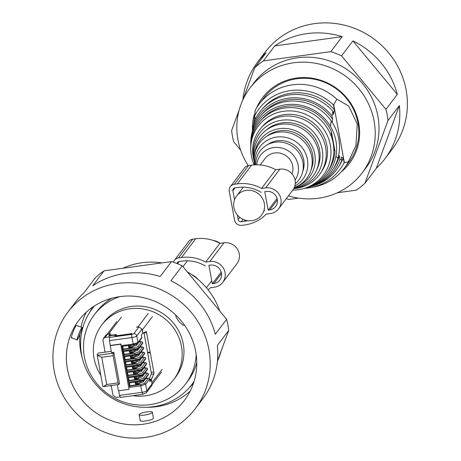 <?xml version="1.0" encoding="UTF-8"?>
<svg xmlns="http://www.w3.org/2000/svg" width="461" height="461" viewBox="0 0 461 461"><rect width="100%" height="100%" fill="white"/><g stroke="black" fill="none" stroke-linecap="round" stroke-linejoin="round"><path stroke-width="0.69" d="M292.072 173.878A15.714 15.023 -142.8 0 0 289.306 158.734A15.714 15.023 -142.8 0 0 274.733 152.966A15.714 15.023 -142.8 0 0 264.994 158.601L260.165 164.963M251.879 220.675A15.714 15.023 -142.8 0 0 261.623 215.039A15.714 15.023 -142.8 0 0 262.188 197.971A15.714 15.023 -142.8 0 0 246.324 190.405A15.714 15.023 -142.8 0 0 236.585 196.04A15.714 15.023 -142.8 0 0 236.015 213.115A15.714 15.023 -142.8 0 0 251.879 220.675M212.942 240.36A15.714 15.023 37.2 0 1 220.087 243.327M252.484 130.878A54.473 52.07 37.2 0 1 254.178 114.841M256.593 107.932A54.473 52.07 37.2 0 1 262.632 97.599A54.473 52.07 37.2 0 1 317.289 79.28A54.473 52.07 37.2 0 1 358.52 122.056A54.473 52.07 37.2 0 1 349.421 163.459A54.473 52.07 37.2 0 1 341.094 172.057M242.889 99.847A79.914 76.382 37.2 0 1 257.515 62.252L265.092 52.272A79.914 76.382 37.2 0 1 277.839 39.231A79.914 76.382 37.2 0 1 382.186 45.927A79.914 76.382 37.2 0 1 392.415 148.886L384.837 158.866A79.914 76.382 37.2 0 1 376.303 168.288L399.359 105.552A79.914 76.382 37.2 0 1 384.837 158.866M248.237 165.62A70.326 67.214 37.2 0 1 238.256 141.464A70.326 67.214 37.2 0 1 250 88.016A70.326 67.214 37.2 0 1 320.562 64.373A70.326 67.214 37.2 0 1 373.79 119.589A70.326 67.214 37.2 0 1 362.046 173.036A70.326 67.214 37.2 0 1 288.436 195.833M243.005 99.599L254.685 67.813A79.914 76.382 37.2 0 1 258.898 64.194A79.914 76.382 37.2 0 1 263.381 60.898L274.739 45.921A79.914 76.382 37.2 0 1 342.183 36.667L330.819 51.644A79.914 76.382 37.2 0 1 341.561 55.89L352.924 40.914A79.914 76.382 37.2 0 1 397.313 94.396L352.924 40.914M341.561 55.89L385.949 109.366L397.313 94.396M385.949 109.366A79.914 76.382 37.2 0 1 387.995 120.528L399.359 105.552M387.995 120.528L364.939 183.265L376.303 168.288M364.939 183.265A79.914 76.382 37.2 0 1 360.727 186.884A79.914 76.382 37.2 0 1 356.249 190.174L337.389 192.761M298.486 198.103L288.805 199.429A79.914 76.382 37.2 0 1 286.333 198.605M240.636 150.09L233.675 141.706A79.914 76.382 37.2 0 1 231.629 130.544L239.15 110.087M257.515 62.252A79.914 76.382 37.2 0 1 266.049 52.836L254.685 67.813M250 88.016L253.792 83.026A70.326 67.214 37.2 0 1 324.348 59.383A70.326 67.214 37.2 0 1 377.582 114.599A70.326 67.214 37.2 0 1 365.832 168.046L362.046 173.036M330.819 51.644L263.381 60.898M342.183 36.667L274.739 45.921M330.399 126.314L331.171 120.903A45.092 43.098 37.2 0 1 337.988 158.054L335.919 156.383A43.645 41.715 37.2 0 0 330.399 126.314L331.165 120.857A45.109 43.115 37.2 0 0 309.066 103.892A45.109 43.115 37.2 0 0 252.253 131.685L251.481 137.101A43.657 41.726 37.2 0 1 307.193 107.085A43.657 41.726 37.2 0 1 330.393 126.274M306.888 187.69L308.749 187.178A45.109 43.115 37.2 0 0 337.999 158.1L335.925 156.423A43.657 41.726 37.2 0 1 306.888 187.69A43.657 41.726 37.2 0 1 305.948 187.938M253.072 129.051L255.175 110.404A53.274 50.923 37.2 0 1 259.312 103.95L263.951 97.836A53.274 50.923 37.2 0 1 322.856 81.62A53.274 50.923 37.2 0 1 348.833 162.249L344.194 168.363A53.274 50.923 37.2 0 1 313.031 187.178L310.092 187.69A50.554 48.319 37.2 0 1 304.542 188.336M259.312 103.95A53.274 50.923 37.2 0 1 318.217 87.734A53.274 50.923 37.2 0 1 336.824 99.201L333.557 105.056A50.554 48.319 37.2 0 0 315.007 93.329A50.554 48.319 37.2 0 0 254.645 115.884L255.204 110.559M336.824 99.201L348.666 106.001L357.258 123.9L355.915 145.509L348.337 161.909A53.274 50.923 37.2 0 1 344.194 168.363M348.337 161.909L344.131 162.67A50.554 48.319 37.2 0 1 310.092 187.69M255.279 119.33L254.645 115.884M262.557 108.75A47.84 45.725 37.2 0 1 314.172 95.796A47.84 45.725 37.2 0 1 334.415 109.735L333.557 105.056M253.377 128.204L253.112 126.752L254.023 122.119A48.013 45.893 37.2 0 1 312.8 97.513A48.013 45.893 37.2 0 1 332.934 111.291L333.505 114.397L334.415 109.735M344.131 162.67L343.272 157.985A47.84 45.725 37.2 0 1 338.697 166.53M338.645 155.305L339.348 155.835A44.936 42.948 37.2 0 1 333.43 168.68M343.272 157.985L341.336 157.068L341.906 160.174L339.982 159.287L339.348 155.835M332.208 122.436L332.658 119.376L332.024 115.924L332.934 111.291M261.906 114.403A44.936 42.948 37.2 0 1 310.432 102.181A44.936 42.948 37.2 0 1 332.658 119.376M253.112 126.752A46.561 44.504 37.2 0 1 310.933 100.705A46.561 44.504 37.2 0 1 332.024 115.924M341.906 160.174A48.013 45.893 37.2 0 1 312.466 186.152L310.605 186.665A46.561 44.504 37.2 0 1 309.665 186.912M339.982 159.287A46.561 44.504 37.2 0 1 310.605 186.665M254.161 164.894A40.758 38.954 37.2 0 1 250.755 148.938A40.758 38.954 37.2 0 1 303.459 113.464A40.758 38.954 37.2 0 1 330.969 152.378A40.758 38.954 37.2 0 1 303.171 188.71A40.758 38.954 37.2 0 1 292.764 190.128M250.755 148.938L250.749 147.013A42.21 40.343 37.2 0 1 305.326 110.277A42.21 40.343 37.2 0 1 333.822 150.574A42.21 40.343 37.2 0 1 305.032 188.203L303.171 188.71M261.254 120.05A42.037 40.176 37.2 0 1 306.692 108.56A42.037 40.176 37.2 0 1 331.344 131.443L331.263 136.156M333.799 149.122L334.98 151.254A42.037 40.176 37.2 0 1 328.169 170.829M334.98 151.254L331.344 131.443M250.761 145.751A43.645 41.715 37.2 0 1 250.755 144.956A43.645 41.715 37.2 0 1 251.493 137.142L251.481 137.101M250.755 144.956L250.755 143.025A45.092 43.098 37.2 0 1 252.225 131.869M295.098 180.136A21.31 20.37 -142.8 0 0 293.813 155.778A21.31 20.37 -142.8 0 0 284.097 148.736A21.31 20.37 -142.8 0 0 256.679 164.808M321.156 172.155A37.237 35.589 -142.8 0 0 302.37 116.668A37.237 35.589 -142.8 0 0 261.86 127.161M254.247 161.459A37.393 35.739 37.2 0 1 263.732 125.294A37.393 35.739 37.2 0 1 300.998 118.396A37.393 35.739 37.2 0 1 326.054 157.616A37.393 35.739 37.2 0 1 293.755 188.63M254.213 160.849A35.347 33.78 37.2 0 1 264.464 127.979A35.347 33.78 37.2 0 1 298.947 122.13A35.347 33.78 37.2 0 1 322.706 158.302A35.347 33.78 37.2 0 1 293.916 188.336M265.83 130.44A32.593 31.152 37.2 0 1 298.094 124.626A32.593 31.152 37.2 0 1 316.932 169.216M254.172 159.212A33.163 31.7 37.2 0 1 296.757 126.107A33.163 31.7 37.2 0 1 319.116 158.993A33.163 31.7 37.2 0 1 294.135 187.892M254.72 153.853A30.847 29.481 37.2 0 1 294.429 130.336A30.847 29.481 37.2 0 1 315.215 158.117A30.847 29.481 37.2 0 1 297.368 186.221M266.7 136.335A28.645 27.378 37.2 0 1 293.749 132.336A28.645 27.378 37.2 0 1 311.014 169.965M254.708 164.859A29.492 28.19 37.2 0 1 292.309 133.811A29.492 28.19 37.2 0 1 312.195 160.82A29.492 28.19 37.2 0 1 294.285 187.564M255.094 164.842A26.899 25.712 37.2 0 1 289.704 138.536A26.899 25.712 37.2 0 1 307.718 161.344A26.899 25.712 37.2 0 1 294.827 186.077M267.489 144.702A23.05 22.03 37.2 0 1 288.517 142.034A23.05 22.03 37.2 0 1 302.75 171.457M255.717 164.819A24.174 23.108 37.2 0 1 286.973 143.515A24.174 23.108 37.2 0 1 302.802 161.759A24.174 23.108 37.2 0 1 295.271 183.737M237.334 183.881A38.666 36.961 37.2 0 1 261.537 188.451L265.663 187.881A13.317 12.729 37.2 0 1 279.107 194.294A13.317 12.729 37.2 0 1 278.628 208.764A13.317 12.729 37.2 0 1 270.371 213.535L266.245 214.106A38.666 36.961 37.2 0 1 244.866 224.928L241.869 225.337A6.391 6.108 37.2 0 1 234.551 220.03L229.278 191.298A6.391 6.108 37.2 0 1 234.338 184.291L237.334 183.881L251.539 165.159A38.666 36.961 37.2 0 1 275.741 169.729L279.867 169.164A13.317 12.729 37.2 0 1 293.311 175.578A13.317 12.729 37.2 0 1 292.833 190.041L278.628 208.764M268.164 210.158L264.775 191.69L266.32 191.476A9.589 9.168 37.2 0 1 276.001 196.092A9.589 9.168 37.2 0 1 275.655 206.505A9.589 9.168 37.2 0 1 269.714 209.945L268.164 210.158L277.061 198.437M264.522 210.464A34.938 33.394 37.2 0 1 263.606 211.466M247.661 220.675A34.938 33.394 37.2 0 1 244.209 221.338L245.125 220.122M237.311 214.912L238.158 219.534A2.662 2.547 37.2 0 0 241.212 221.747L244.209 221.338M234.534 199.786L232.886 190.802A2.662 2.547 37.2 0 1 234.995 187.881L237.991 187.471A34.938 33.394 37.2 0 1 261.197 192.375M261.537 188.451L275.741 169.729M230.373 186.584L244.578 167.867A6.391 6.108 37.2 0 1 248.542 165.574L251.539 165.159M189.114 387.839A63.134 60.339 -142.8 0 0 193.534 383.114M193.096 382.907A63.134 60.339 -142.8 0 0 193.851 382.134M93.041 306.859A63.134 60.339 -142.8 0 0 89.676 312.385M93.9 306.288A63.134 60.339 -142.8 0 0 93.358 307.222M86.259 312.212A66.251 63.318 -142.8 0 0 81.067 326.993M79.972 334.156A66.251 63.318 -142.8 0 0 82.444 358.687M146.471 407.27A66.251 63.318 -142.8 0 0 190.203 391.084M153.501 300.768A66.251 63.318 -142.8 0 0 78.802 320.378A66.251 63.318 -142.8 0 0 109.649 420.075A66.251 63.318 -142.8 0 0 184.348 400.471A66.251 63.318 -142.8 0 0 153.501 300.768M82.052 327.379A6.765 0.559 111.6 0 0 81.804 327.581A6.765 0.559 111.6 0 0 78.693 334.369A6.765 0.559 111.6 0 0 77.073 339.964A6.765 0.559 111.6 0 0 77.321 339.763A6.765 0.559 111.6 0 0 80.433 332.975A6.765 0.559 111.6 0 0 82.052 327.379L76.347 325.42C74.584 326.953 69.836 339.884 71.87 337.608M140.282 420.034C138.392 422.501 152.297 420.582 153.38 418.236L152.447 412.243A6.765 1.377 -10.4 0 0 146.27 411.99A6.765 1.377 -10.4 0 0 139.239 414.364A6.765 1.377 -10.4 0 0 139.136 414.687A6.765 1.377 -10.4 0 0 145.313 414.946A6.765 1.377 -10.4 0 0 152.343 412.566A6.765 1.377 -10.4 0 0 152.447 412.243M105.125 432.383A79.914 76.382 -142.8 0 0 195.239 408.728A79.914 76.382 -142.8 0 0 158.025 288.465A79.914 76.382 -142.8 0 0 67.917 312.114A79.914 76.382 -142.8 0 0 105.125 432.383M184.406 325.161L184.481 325.097A6.765 1.93 -128.5 0 1 184.406 325.161A6.765 1.93 -128.5 0 1 179.185 321.68A6.765 1.93 -128.5 0 1 175.745 314.996M217.442 361.153A70.326 67.214 -142.8 0 0 221.182 350.913M219.69 310.91A70.326 67.214 -142.8 0 0 187.247 271.817M161.84 262.897A70.326 67.214 -142.8 0 0 122.937 268.239M195.239 408.728L202.811 398.748A79.914 76.382 -142.8 0 0 217.333 345.433L228.696 330.456A79.914 76.382 -142.8 0 0 226.651 319.294L215.287 334.271A79.914 76.382 -142.8 0 0 170.898 280.789L182.262 265.818A79.914 76.382 -142.8 0 0 176.961 263.502A79.914 76.382 -142.8 0 0 171.527 261.571L160.163 276.542A79.914 76.382 -142.8 0 0 92.719 285.797L104.082 270.826A79.914 76.382 -142.8 0 0 95.387 277.735L84.023 292.712A79.914 76.382 -142.8 0 0 75.489 302.134L67.917 312.114M104.082 270.826L171.527 261.571M226.651 319.294L182.262 265.818M217.448 361.067L228.696 330.456M94.493 305.908A62.598 59.832 -142.8 0 0 92.321 308.593A62.598 59.832 -142.8 0 0 99.801 388.727A62.598 59.832 -142.8 0 0 180.954 395.354A62.598 59.832 -142.8 0 0 192.058 384.272A62.598 59.832 -142.8 0 0 194.064 381.46M133.004 395.699A45.149 43.155 -142.8 0 0 165.701 387.586A45.149 43.155 -142.8 0 0 173.711 379.593L175.508 377.219A45.149 43.155 -142.8 0 0 170.115 319.421A45.149 43.155 -142.8 0 0 111.579 314.644A45.149 43.155 -142.8 0 0 103.569 322.631L101.772 325.005A45.149 43.155 -142.8 0 0 100.746 375M173.711 379.593A45.149 43.155 -142.8 0 0 168.311 321.79A45.149 43.155 -142.8 0 0 109.781 317.012A45.149 43.155 -142.8 0 0 101.772 325.005M110.386 385.678A45.149 43.155 -142.8 0 0 111.383 386.474M131.99 361.539L132.18 362.571L137.58 361.643L139.562 360.859L141.504 358.007M134.756 362.219L134.232 362.911L135.038 363.562L136.145 362.11M136.041 360.577L136.318 362.087M105.085 352.152L98.377 353.068L97.15 354.693L97.611 355.298L113.083 353.178L113.775 352.267L111.458 352.584L109.459 340.621L109.464 337.435L109.937 336.807L105.039 337.481L103.385 338.437L102.93 340.402L105.085 352.152L111.222 351.311M119.912 396.881L116.034 397.411L112.985 395.198L111.216 385.569M113.083 353.178L113.083 355.731L118.074 382.924L118.829 384.474L119.52 383.564L113.775 352.267M118.829 384.474L103.633 386.606L102.809 386.243L97.15 354.693M142.662 394.316L120.356 397.434L142.898 394.282L141.953 392.34L140.761 385.851L129.674 387.373L128.723 382.192L139.81 380.671A4.264 0.864 -10.4 0 0 144.696 379.103L148.575 373.986L148.396 374.776L144.512 379.893A1.066 1.02 -142.8 0 0 144.696 379.103L144.685 379.051A4.264 0.864 169.6 0 1 139.798 380.619L128.711 382.14L127.76 376.96L138.847 375.433A4.264 0.864 -10.4 0 0 143.734 373.871L147.618 368.754L147.434 369.538L143.55 374.655A1.066 1.02 -142.8 0 0 143.734 373.871L143.723 373.819A4.264 0.864 169.6 0 1 138.842 375.387L127.749 376.908L126.798 371.722L137.891 370.2A4.264 0.864 -10.4 0 0 142.772 368.639L146.656 363.522L146.471 364.305L142.587 369.422A1.066 1.02 -142.8 0 0 142.772 368.639L142.766 368.587A4.264 0.864 169.6 0 1 137.879 370.148L126.792 371.67L125.841 366.489L136.929 364.968A4.264 0.864 -10.4 0 0 141.815 363.406L145.693 358.289L145.515 359.073L141.631 364.19A1.066 1.02 -142.8 0 0 141.815 363.406L141.804 363.354A4.264 0.864 169.6 0 1 136.917 364.916L125.83 366.437L126.118 364.789L135.038 363.562M120.459 397.359L119.52 395.423L118.667 390.784M110.185 345.658L120.759 344.206L129.045 389.361L118.471 390.807L117.353 384.722M135.828 382.469L136.018 383.506L141.423 382.572L143.4 381.789L145.348 378.942M138.052 381.76L137.77 382.204L135.194 382.561L135.494 384.197L138.075 383.846L138.882 384.497L139.983 383.045M138.116 381.754L137.77 382.204M138.6 383.154L138.075 383.846M134.871 377.236L135.061 378.274L140.461 377.34L142.443 376.556L144.385 373.704M137.096 376.528L136.813 376.971L134.232 377.323L134.531 378.965L137.113 378.614L137.92 379.265L139.026 377.807M137.153 376.522L136.813 376.971M137.637 377.922L137.113 378.614M133.909 372.004L134.099 373.041L139.504 372.108L141.481 371.324L143.429 368.472M136.133 371.295L135.851 371.739L133.269 372.09L133.575 373.733L136.151 373.381L136.957 374.032L138.064 372.574M136.191 371.289L135.851 371.739M136.675 372.684L136.151 373.381M132.947 366.772L133.137 367.809L138.542 366.875L140.519 366.092L142.466 363.239M135.171 366.063L134.889 366.507L132.313 366.858L132.612 368.5L135.194 368.143L136.001 368.8L137.101 367.342M135.234 366.051L134.889 366.507M135.718 367.452L135.194 368.143M134.214 360.83L133.932 361.268L131.35 361.626L131.65 363.268L134.232 362.911M134.272 360.819L133.932 361.268M131.028 356.301L131.218 357.338L136.623 356.405L138.6 355.621L140.547 352.774M133.252 355.592L132.97 356.036L130.388 356.393L130.694 358.03L133.269 357.678L134.076 358.33L135.182 356.877M133.31 355.587L132.97 356.036M133.794 356.987L133.269 357.678M130.065 351.069L130.256 352.106L135.661 351.173L137.637 350.389L139.585 347.536M132.29 350.36L132.007 350.804L129.432 351.155L129.731 352.798L132.313 352.446L133.12 353.097L134.22 351.639M132.353 350.354L132.007 350.804M132.837 351.755L132.313 352.446M129.109 345.836L129.299 346.874L134.698 345.94L136.681 345.156L138.623 342.304M131.333 345.128L131.051 345.571L128.469 345.923L128.769 347.565L131.35 347.214L132.157 347.865L133.264 346.407M131.391 345.122L131.051 345.571M131.875 346.516L131.35 347.214M125.83 365.164L136.923 363.643L140.582 362.467L144.466 357.35L141.585 357.748M142.916 357.563L142.685 356.295M126.118 364.789L125.605 362.006M132.18 362.571L131.65 363.268M107.528 334.346L110.64 333.752L109.505 335.245L116.443 334.628L115.78 335.504L117.042 335.666L129.933 333.897L131.765 333.309L131.339 333.873L115.094 336.104L115.607 335.349L115.728 336.011M115.665 336.023L115.567 335.475L113.464 335.205L108.819 335.844L110.242 333.971L107.401 334.363L105.039 337.481M136.473 327.241L138.94 326.907L141.988 329.114L142.731 333.17L141.406 334.917L141.671 338.138L137.787 343.255A1.066 1.02 -142.8 0 0 137.972 342.471L136.779 335.977L141.988 329.114A3.728 3.567 -142.8 0 1 142.27 330.018L142.622 331.937A1.596 0.34 82.2 0 0 143.123 333.147A1.596 0.34 82.2 0 0 143.152 333.136L146.045 331.453A1.596 0.34 82.2 0 1 146.074 331.447A1.596 0.34 82.2 0 1 146.575 332.652L150.142 352.077L147.56 352.429L143.999 333.009L146.575 332.652M136.456 327.131L138 326.918A3.728 3.567 -142.8 0 1 138.905 326.907M109.505 335.245L109.557 335.741M115.78 335.504L115.832 336M103.385 338.437L105.753 335.314A2.662 2.547 37.2 0 1 107.401 334.363M103.356 386.6L106.727 384.48L118.074 382.924M106.727 384.48L101.737 357.287L97.611 355.298M129.045 389.361L120.92 343.992L110.346 345.445M136.254 360.525L125.259 362.035L124.879 361.257L125.83 366.437M135.292 355.293L124.297 356.802L123.917 356.025L124.868 361.205L125.156 359.557L124.643 356.774M134.33 350.055L123.335 351.564L122.96 350.792L123.911 355.973L124.193 354.319L123.686 351.541M133.373 344.822L122.378 346.332L121.998 345.554L122.949 350.74L123.237 349.086L122.724 346.309M139.885 381.512L140.161 383.016M129.674 387.373L129.956 385.724L129.449 382.941M129.956 385.724L138.882 384.497M129.674 386.099L140.761 384.578L144.426 383.402L148.309 378.285L145.428 378.683M146.759 378.498L146.529 377.231M136.018 383.506L135.494 384.197M138.922 376.28L139.199 377.784M128.711 382.14L128.999 380.486L128.486 377.709M128.999 380.486L137.92 379.265M128.711 380.861L139.804 379.34L143.463 378.17L147.347 373.053L144.466 373.445M145.797 373.266L145.567 371.998M135.061 378.274L134.531 378.965M137.96 371.042L138.237 372.551M127.749 376.908L128.037 375.254L127.524 372.476M128.037 375.254L136.957 374.032M127.755 375.629L138.842 374.107L142.507 372.937L146.385 367.82L143.509 368.212M144.84 368.034L144.61 366.766M134.099 373.041L133.575 373.733M137.003 365.809L137.28 367.319M126.792 371.67L127.075 370.022L126.568 367.244M127.075 370.022L136.001 368.8M126.792 370.396L137.879 368.875L141.544 367.699L145.428 362.582L142.547 362.98M143.878 362.795L143.648 361.533M133.137 367.809L132.612 368.5M135.079 355.345L135.355 356.849M125.156 359.557L134.076 358.33M124.873 359.932L135.96 358.41L139.625 357.235L143.504 352.118L140.628 352.515M141.959 352.331L141.723 351.063M131.218 357.338L130.694 358.03M134.122 350.112L134.399 351.616M124.193 354.319L133.12 353.097M123.911 354.693L134.998 353.172L138.663 352.002L142.547 346.885L139.666 347.277M140.997 347.098L140.766 345.831M130.256 352.106L129.731 352.798M133.16 344.874L133.436 346.384M123.237 349.086L132.157 347.865M122.949 349.461L134.042 347.94L137.701 346.77L141.585 341.653L138.703 342.045M140.035 341.866L139.804 340.598M129.299 346.874L128.769 347.565M143.93 332.686L143.999 333.009M148.102 352.36L147.658 352.947L151.22 372.367L151.254 374.223L149.283 378.665M125.259 362.035L136.3 360.542L135.96 359.684L124.868 361.205M144.466 357.35A1.066 1.02 37.2 0 1 145.688 358.237L145.693 358.289M162.128 369.347L151.951 382.763L152.003 383.679M151.951 382.763L151.6 380.838A1.596 0.34 82.2 0 1 151.565 378.982L153.83 373.871A1.596 0.34 82.2 0 0 153.801 372.015L150.234 352.59L147.658 352.947M146.379 392.743L151.588 385.88A2.662 2.547 -142.8 0 0 152.044 383.915L146.834 390.778A2.662 2.547 37.2 0 1 146.379 392.743L142.789 394.357M149.692 380.083L151.3 379.858L152.044 383.915M140.092 381.46L129.057 382.999L140.144 381.478L139.804 379.34M129.097 382.964L128.723 382.192M139.136 376.222L128.095 377.761L139.182 376.239L138.842 374.107M128.141 377.732L127.76 376.96M138.173 370.99L127.132 372.528L138.225 371.007L137.879 368.875M127.178 372.5L126.798 371.722M137.211 365.757L126.176 367.296L137.263 365.775L136.923 363.643M126.216 367.267L125.841 366.489M124.297 356.802L135.344 355.31L134.998 354.451L123.911 355.973M123.335 351.564L134.382 350.072L134.036 349.219L122.949 350.74M122.378 346.332L133.419 344.84L131.898 337.544L109.459 340.621M147.347 373.053L148.575 373.986M148.309 378.285A1.066 1.02 37.2 0 1 149.525 379.173L149.975 381.61L151.3 379.858M146.385 367.82L147.618 368.754M145.428 362.582L146.656 363.522M143.504 352.118L144.725 353.005L144.552 353.841L140.668 358.958A1.066 1.02 -142.8 0 0 140.853 358.168L144.737 353.057M142.547 346.885L143.763 347.767L143.59 348.608L139.706 353.725A1.066 1.02 -142.8 0 0 139.89 352.936L143.774 347.819M141.585 341.653L142.806 342.535L142.628 343.37L138.749 348.487A1.066 1.02 37.2 0 1 138.087 348.873L134.382 350.072C137.101 349.547 138.559 349.017 138.749 348.487A1.066 1.02 37.2 0 0 138.928 347.703L142.812 342.586M191.269 274.318A21.31 20.37 37.2 0 1 198.432 279.752M196.173 354.492A57.273 54.738 37.2 0 1 185.495 384.111A57.273 54.738 37.2 0 1 149.992 404.649A57.273 54.738 37.2 0 1 92.177 377.081A57.273 54.738 37.2 0 1 94.246 314.869A57.273 54.738 37.2 0 1 119.9 296.613M196.766 362.663A57.273 54.738 37.2 0 1 187.817 381.051L185.495 384.111M94.246 314.869L96.568 311.815A57.273 54.738 37.2 0 1 111.867 298.238M208.142 289.871A38.666 36.961 -142.8 0 0 210.372 287.733L214.498 287.163A13.317 12.729 -142.8 0 0 222.755 282.391L236.96 263.669A13.317 12.729 -142.8 0 0 237.444 249.205A13.317 12.729 -142.8 0 0 223.994 242.791L219.868 243.356A38.666 36.961 -142.8 0 0 195.666 238.786L192.669 239.201A6.391 6.108 -142.8 0 0 188.705 241.495L174.5 260.211A6.391 6.108 -142.8 0 0 173.515 262.228M192.669 239.201L178.465 257.918A6.391 6.108 -142.8 0 0 174.5 260.211M178.465 257.918L181.461 257.509A38.666 36.961 -142.8 0 1 205.664 262.079L209.79 261.514A13.317 12.729 -142.8 0 1 223.239 267.922A13.317 12.729 -142.8 0 1 222.755 282.391M213.841 283.573A9.589 9.168 -142.8 0 0 219.788 280.132A9.589 9.168 -142.8 0 0 220.133 269.72A9.589 9.168 -142.8 0 0 210.452 265.104L208.902 265.317L212.296 283.786L213.841 283.573L221.499 273.482M205.329 266.003A34.938 33.394 -142.8 0 0 182.124 261.099L179.127 261.508A2.662 2.547 -142.8 0 0 177.012 263.525M219.868 243.356L205.664 262.079M221.188 272.065L212.296 283.786M344.396 162.779L333.683 104.422M265.663 187.881L279.867 169.164M234.338 184.291L248.542 165.574M269.714 209.945L277.366 199.855M232.886 190.802L235.116 187.869M238.158 219.534L239.818 217.35M241.212 221.747L243.045 219.327M141.481 357.88L141.55 358.237M139.366 359.793L139.562 360.859M137.349 360.364L137.58 361.643M118.644 384.503L103.961 386.514M109.464 337.435L131.898 334.352L133.73 333.77L138.94 326.907M148.183 313.503L138 326.918M121.364 317.185L108.577 334.035M101.737 357.287L113.083 355.731M119.52 395.423L141.953 392.34A4.264 0.864 169.6 0 0 146.834 390.778L145.647 384.284L140.761 385.851L140.761 384.578M124.879 361.257L135.966 359.736A4.264 0.864 -10.4 0 0 140.853 358.168L140.841 358.116A4.264 0.864 169.6 0 1 135.96 359.684L135.96 358.41M123.917 356.025L135.01 354.503A4.264 0.864 -10.4 0 0 139.89 352.936L139.885 352.884A4.264 0.864 169.6 0 1 134.998 354.451L134.998 353.172M122.96 350.792L134.047 349.271A4.264 0.864 -10.4 0 0 138.928 347.703L138.922 347.652A4.264 0.864 169.6 0 1 134.036 349.219L134.042 347.94M121.998 345.554L133.085 344.033L137.972 342.471L141.855 337.354M133.73 333.77A2.662 2.547 37.2 0 1 136.779 335.977A4.264 0.864 169.6 0 1 131.898 337.544A2.662 0.565 -97.8 0 1 131.898 334.352M145.324 378.815L145.388 379.173M143.21 380.728L143.4 381.789M141.187 381.299L141.423 382.572M143.849 380.273L140.144 381.478C142.881 380.942 144.333 380.411 144.512 379.893A1.066 1.02 -142.8 0 1 143.849 380.273M144.368 373.583L144.431 373.934M142.247 375.496L142.443 376.556M140.23 376.061L140.461 377.34M142.893 375.041L139.182 376.239C141.919 375.709 143.377 375.179 143.55 374.655A1.066 1.02 -142.8 0 1 142.893 375.041M143.406 368.351L143.469 368.702M141.285 370.264L141.481 371.324M139.268 370.828L139.504 372.108M141.93 369.803L138.225 371.007C140.957 370.471 142.414 369.947 142.587 369.422A1.066 1.02 -142.8 0 1 141.93 369.803M142.443 363.118L142.507 363.47M140.323 365.026L140.519 366.092M138.306 365.596L138.542 366.875M140.968 364.57L137.263 365.775C140 365.239 141.452 364.709 141.631 364.19A1.066 1.02 -142.8 0 1 140.968 364.57M140.011 359.338L136.3 360.542C139.038 360.006 140.496 359.476 140.668 358.958A1.066 1.02 -142.8 0 1 140.011 359.338M140.524 352.648L140.588 353.005M138.404 354.561L138.6 355.621M136.387 355.131L136.623 356.405M139.049 354.106L135.344 355.31C138.075 354.774 139.533 354.244 139.706 353.725A1.066 1.02 -142.8 0 1 139.049 354.106M139.562 347.415L139.625 347.767M137.441 349.329L137.637 350.389M135.425 349.893L135.661 351.173M138.6 342.183L138.669 342.535M136.485 344.096L136.681 345.156M134.468 344.661L134.698 345.94M137.124 343.635L133.419 344.84C136.139 344.315 137.597 343.785 137.787 343.255A1.066 1.02 -142.8 0 1 137.124 343.635M140.582 362.467A1.066 1.02 37.2 0 1 141.804 363.354L145.688 358.237M115.803 335.643L115.867 335.994M109.528 335.383L109.591 335.741M152.453 316.603L142.27 330.018M144.426 383.402A1.066 1.02 37.2 0 1 145.647 384.284L149.525 379.173M143.463 378.17A1.066 1.02 37.2 0 1 144.685 379.051L148.569 373.934M142.507 372.937A1.066 1.02 37.2 0 1 143.723 373.819L147.606 368.702M141.544 367.699A1.066 1.02 37.2 0 1 142.766 368.587L146.644 363.47M139.625 357.235A1.066 1.02 37.2 0 1 140.841 358.116L144.725 353.005M138.663 352.002A1.066 1.02 37.2 0 1 139.885 352.884L143.763 347.767M137.701 346.77A1.066 1.02 37.2 0 1 138.922 347.652L142.806 342.535M142.708 333.199L143.094 333.147M149.543 379.259L151.565 378.982M151.254 374.223L153.83 373.871M151.22 372.367L153.801 372.015M195.666 238.786L181.461 257.509M223.994 242.791L209.79 261.514M179.243 261.496L177.543 263.738M243.322 187.16L236.585 196.04M182.982 266.683L187.454 260.788M206.424 287.779L211.743 280.778M71.593 337.798L77.073 339.964M140.179 420.374L139.136 414.687M94.234 306.069L92.321 308.593M193.972 381.754L192.058 384.272M141.533 357.817L141.59 358.111M145.376 378.746L145.434 379.046M144.42 373.514L144.472 373.808M143.457 368.281L143.509 368.575M142.495 363.049L142.553 363.343M140.576 352.579L140.628 352.878M139.614 347.346L139.671 347.64M138.652 342.114L138.709 342.408M116.685 321.64L106.952 334.467M161.494 372.096L152.084 384.491M142.703 333.205L143.123 333.147"/></g></svg>
